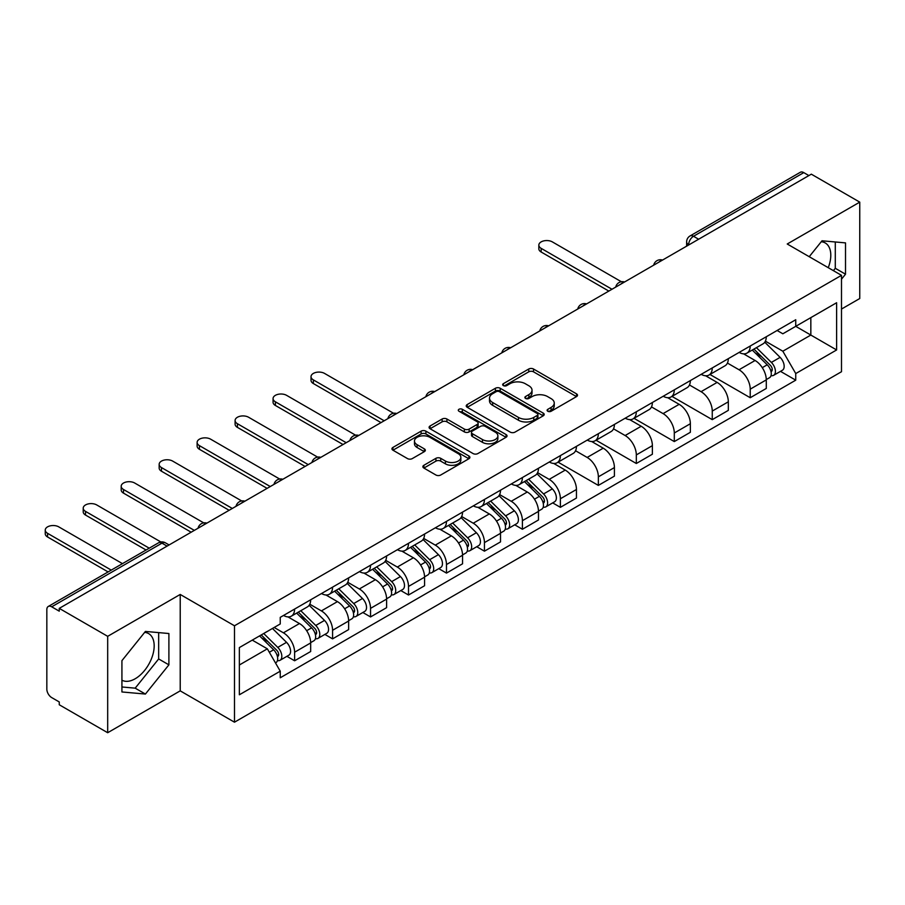 <?xml version="1.0" encoding="UTF-8"?>
<svg xmlns="http://www.w3.org/2000/svg" width="905" height="905" viewBox="0 0 905 905"><rect width="100%" height="100%" fill="white"/><g stroke="black" fill="none" stroke-linecap="round" stroke-linejoin="round"><path stroke-width="1.36" d="M547.797 411.255A2.364 1.369 0 0 0 551.145 411.255L576.519 396.605A3.382 1.946 0 0 0 577.514 395.225A3.382 1.946 0 0 0 576.519 393.845L533.52 369.014A3.382 1.946 0 0 0 528.746 369.014L503.361 383.675A2.364 1.369 0 0 0 502.671 384.636A2.364 1.369 0 0 0 503.361 385.598A2.364 1.369 0 0 0 506.71 385.598L509.99 383.709A10.815 6.245 0 0 1 525.285 383.709L528.859 385.779A10.815 6.245 0 0 1 532.027 390.191A10.815 6.245 0 0 1 528.859 394.603L525.579 396.503A2.364 1.369 0 0 0 524.889 397.465A2.364 1.369 0 0 0 525.579 398.426A2.364 1.369 0 0 0 528.927 398.426L532.208 396.537A10.815 6.245 0 0 1 547.502 396.537L551.077 398.607A10.815 6.245 0 0 1 554.245 403.019A10.815 6.245 0 0 1 551.077 407.431L547.797 409.332A2.364 1.369 0 0 0 547.106 410.293A2.364 1.369 0 0 0 547.797 411.255L547.797 409.332M821.265 241.737A26.845 15.498 -60 0 1 825.224 242.947A26.845 15.498 -60 0 1 828.245 267.688M144.653 632.38A26.845 15.498 -60 0 1 148.612 633.591A26.845 15.498 -60 0 1 152.73 655.107A26.845 15.498 -60 0 1 135.184 678.761A26.845 15.498 -60 0 1 121.926 680.187M423.868 465.294A3.382 1.946 0 0 0 422.873 466.675A3.382 1.946 0 0 0 423.868 468.055L435.927 475.012A3.382 1.946 0 0 0 440.712 475.012L468.903 458.745A3.382 1.946 0 0 0 469.887 457.364A3.382 1.946 0 0 0 468.903 455.984L425.893 431.153A3.382 1.946 0 0 0 421.119 431.153L392.928 447.432A3.382 1.946 0 0 0 391.944 448.812A3.382 1.946 0 0 0 392.928 450.192L407.499 458.597A3.382 1.946 0 0 0 412.284 458.597L424.343 451.64A3.382 1.946 0 0 0 425.339 450.26A3.382 1.946 0 0 0 424.343 448.88L417.115 444.706A9.039 5.215 0 0 1 414.467 441.018A9.039 5.215 0 0 1 420.056 436.199A9.039 5.215 0 0 1 429.898 437.33L458.213 453.665A9.039 5.215 0 0 1 460.86 457.364A9.039 5.215 0 0 1 455.272 462.184A9.039 5.215 0 0 1 445.43 461.052L440.712 458.326A3.382 1.946 0 0 0 435.927 458.326L423.868 465.294L423.868 468.055M234.486 625.785L180.219 594.449L107.684 636.328L59.255 608.364L811.321 174.167L859.75 202.132L787.226 243.999L841.492 275.335L234.486 625.785L234.486 722.19L841.492 371.729L841.492 275.335M510.228 432.115A3.382 1.946 0 0 0 515.013 432.115L543.192 415.848A3.382 1.946 0 0 0 544.188 414.467A3.382 1.946 0 0 0 543.192 413.087L500.194 388.256A3.382 1.946 0 0 0 495.42 388.256L467.229 404.535A3.382 1.946 0 0 0 466.233 405.915A3.382 1.946 0 0 0 467.229 407.295L510.228 432.115M459.932 411.764A2.364 1.369 0 0 1 462.331 412.103L462.331 409.298L506.053 434.536A3.382 1.946 0 0 1 507.038 435.916A3.382 1.946 0 0 1 506.053 437.296L477.863 453.563A3.382 1.946 0 0 1 473.077 453.563L430.079 428.744L442.138 421.832L442.138 419.015L430.079 425.984A3.382 1.946 0 0 0 429.094 427.364A3.382 1.946 0 0 0 430.079 428.744L430.079 425.984M442.138 421.832A3.382 1.946 0 0 1 446.923 421.832L446.923 419.015A3.382 1.946 0 0 0 442.138 419.015M446.923 419.015L464.356 429.083A3.382 1.946 0 0 0 469.141 429.083L477.139 424.468A3.382 1.946 0 0 0 478.134 423.088A3.382 1.946 0 0 0 477.139 421.707L458.982 411.221A2.364 1.369 0 0 1 458.292 410.259A2.364 1.369 0 0 1 459.751 408.992A2.364 1.369 0 0 1 462.331 409.298M107.684 636.328L107.684 732.722L59.255 704.757L59.255 701.952L51.709 697.597A6.889 3.971 -120 0 1 46.834 689.158L46.834 609.631A6.889 3.971 -120 0 1 48.259 606.474L158.522 542.819A6.889 3.971 60 0 1 161.961 543.158L51.709 606.814A6.889 3.971 -120 0 0 48.259 606.474M841.492 309.058L859.75 298.526L859.75 202.132M107.684 732.722L180.219 690.854L234.486 722.19M59.255 608.364L59.255 611.169L51.709 606.814M698.626 239.225L693.513 236.273A6.889 3.971 60 0 0 690.074 235.934L800.325 172.278A6.889 3.971 60 0 1 803.776 172.617L693.513 236.273A6.889 3.971 120 0 0 688.648 244.701L688.648 244.984M808.878 175.57L803.776 172.617M750.222 346.015A15.838 9.141 60 0 1 746.942 353.12L763.006 343.855A15.838 9.141 -120 0 0 766.286 336.739M727.428 363.063L739.034 369.76A15.838 9.141 60 0 1 750.222 389.161L766.286 379.885A15.838 9.141 -120 0 0 755.098 360.495L743.593 353.855M766.286 379.885L766.286 388.449L750.222 397.725L709.961 374.478M746.942 353.12A15.838 9.141 60 0 1 739.147 352.407M750.222 389.161L750.222 397.725M712.258 367.939A15.838 9.141 60 0 1 708.977 375.043L725.041 365.767A15.838 9.141 -120 0 0 728.321 358.663M671.985 396.401L712.258 419.649L728.321 410.372L728.321 401.809A15.838 9.141 -120 0 0 717.122 382.408L705.629 375.779M708.977 375.043A15.838 9.141 60 0 1 701.183 374.331M689.463 384.987L701.058 391.684A15.838 9.141 60 0 1 712.258 411.074L712.258 419.649M674.293 389.863A15.838 9.141 60 0 1 671.012 396.967L687.076 387.691A15.838 9.141 -120 0 0 690.357 380.586M634.02 418.325L674.293 441.572L690.357 432.296L690.357 423.721A15.838 9.141 -120 0 0 679.157 404.331L667.664 397.691M671.012 396.967A15.838 9.141 60 0 1 663.218 396.254M651.487 406.911L663.094 413.608A15.838 9.141 60 0 1 674.293 432.997L674.293 441.572M636.317 411.775A15.838 9.141 60 0 1 633.036 418.891L649.1 409.614A15.838 9.141 -120 0 0 652.381 402.51M596.056 440.237L636.317 463.496L652.381 454.22L652.381 445.645A15.838 9.141 -120 0 0 641.192 426.255L629.688 419.615M633.036 418.891A15.838 9.141 60 0 1 625.242 418.178M613.522 428.834L625.129 435.531A15.838 9.141 60 0 1 636.317 454.921L636.317 463.496M598.352 433.699A15.838 9.141 60 0 1 595.071 440.803L611.135 431.538A15.838 9.141 -120 0 0 614.416 424.422M558.08 462.161L598.352 485.408L614.416 476.132L614.416 467.568A15.838 9.141 -120 0 0 603.216 448.179L591.723 441.538M595.071 440.803A15.838 9.141 60 0 1 587.277 440.09M575.557 450.747L587.153 457.444A15.838 9.141 60 0 1 598.352 476.845L598.352 485.408M560.387 455.622A15.838 9.141 60 0 1 557.107 462.727L573.17 453.45A15.838 9.141 -120 0 0 576.451 446.346M552.684 502.886L560.387 507.332L576.451 498.055L576.451 489.492A15.838 9.141 -120 0 0 565.252 470.091L553.758 463.462M557.107 462.727A15.838 9.141 60 0 1 549.312 462.014M537.581 472.67L549.188 479.367A15.838 9.141 60 0 1 560.387 498.757L560.387 507.332M522.411 477.546A15.838 9.141 60 0 1 519.142 484.65L535.206 475.374A15.838 9.141 -120 0 0 538.475 468.27M514.719 524.81L522.411 529.255L538.475 519.979L538.475 511.404A15.838 9.141 -120 0 0 527.287 492.015L515.782 485.374M519.142 484.65A15.838 9.141 60 0 1 511.348 483.937M499.617 494.594L511.223 501.291A15.838 9.141 60 0 1 522.411 520.68L522.411 529.255M484.447 499.458A15.838 9.141 60 0 1 481.166 506.574L497.23 497.298A15.838 9.141 -120 0 0 500.51 490.193M476.743 546.722L484.447 551.179L500.51 541.903L500.51 533.328A15.838 9.141 -120 0 0 489.311 513.938L477.817 507.298M481.166 506.574A15.838 9.141 60 0 1 473.372 505.861M461.652 516.517L473.247 523.214A15.838 9.141 60 0 1 484.447 542.604L484.447 551.179M446.482 521.382A15.838 9.141 60 0 1 443.201 528.486L459.265 519.221A15.838 9.141 -120 0 0 462.546 512.106M438.778 568.645L446.482 573.091L462.546 563.815L462.546 555.251A15.838 9.141 -120 0 0 451.346 535.862L439.853 529.221M443.201 528.486A15.838 9.141 60 0 1 435.407 527.773M423.687 538.43L435.282 545.127A15.838 9.141 60 0 1 446.482 564.528L446.482 573.091M408.506 543.305A15.838 9.141 60 0 1 405.236 550.41L421.3 541.133A15.838 9.141 -120 0 0 424.569 534.029M400.813 590.569L408.506 595.015L424.569 585.739L424.569 577.175A15.838 9.141 -120 0 0 413.381 557.774L401.877 551.145M405.236 550.41A15.838 9.141 60 0 1 397.442 549.697M385.711 560.353L397.318 567.05A15.838 9.141 60 0 1 408.506 586.44L408.506 595.015M370.541 565.229A15.838 9.141 60 0 1 367.26 572.333L383.324 563.057A15.838 9.141 -120 0 0 386.605 555.953M362.837 612.493L370.541 616.939L386.605 607.662L386.605 599.087A15.838 9.141 -120 0 0 375.405 579.698L363.912 573.057M367.26 572.333A15.838 9.141 60 0 1 359.466 571.621M347.746 582.277L359.342 588.974A15.838 9.141 60 0 1 370.541 608.364L370.541 616.939M332.576 587.141A15.838 9.141 60 0 1 329.296 594.257L345.359 584.981A15.838 9.141 -120 0 0 348.64 577.876M324.872 634.405L332.576 638.862L348.64 629.586L348.64 621.011A15.838 9.141 -120 0 0 337.441 601.621L325.947 594.981M329.296 594.257A15.838 9.141 60 0 1 321.501 593.544M309.781 604.201L321.377 610.898A15.838 9.141 60 0 1 332.576 630.287L332.576 638.862M294.6 609.065A15.838 9.141 60 0 1 291.331 616.169L307.395 606.904A15.838 9.141 -120 0 0 310.664 599.789M286.908 656.329L294.611 660.774L310.675 651.51L310.675 642.935A15.838 9.141 -120 0 0 299.476 623.545L287.971 616.905M291.331 616.169A15.838 9.141 60 0 1 283.536 615.457M274.158 627.47L283.412 632.81A15.838 9.141 60 0 1 294.611 652.211L294.611 660.774M777.124 330.495L782.836 333.787L836.627 302.734L810.835 317.632L810.835 335.054L782.836 351.219L765.392 341.151M239.361 664.994L267.348 648.828L280.245 671.182L239.361 694.78L239.361 647.573L280.245 623.964L280.245 617.357L795.744 319.737L795.744 326.343L836.627 349.952L795.744 373.561L782.836 351.219M836.627 302.734L836.627 349.952M280.245 671.182L280.245 677.777L795.744 380.168L795.744 373.561M841.492 279.204L845.508 274.204L845.508 242.891L822.023 240.787L809.228 256.703M180.219 594.449L180.219 690.854M121.926 691.963L145.411 694.056L168.896 664.847L168.896 633.523L145.411 631.43L121.926 660.65L121.926 691.963M267.348 648.828L252.257 640.118M780.495 371.355L795.744 380.168M833.392 270.663L835.292 268.299L835.292 241.974M835.292 268.299L845.508 274.204M121.926 686.974L135.184 688.162L158.669 658.942L158.669 632.618M135.184 688.162L145.411 694.056M158.669 658.942L168.896 664.847M548.747 411.594L551.077 410.237A10.815 6.245 0 0 0 554.245 405.825L554.245 403.019M532.027 390.191L532.027 392.996A10.815 6.245 0 0 1 528.859 397.408L526.529 398.766M576.485 396.628L533.52 371.831A3.382 1.946 0 0 0 528.746 371.831L504.311 385.937M543.192 413.087L543.192 415.848L500.194 391.073A3.382 1.946 0 0 0 495.42 391.073L467.274 407.318M537.231 415.429A2.364 1.369 0 0 0 537.921 414.467A2.364 1.369 0 0 0 537.231 413.495L499.481 391.707A2.364 1.369 0 0 0 496.132 391.707L492.671 393.709A10.815 6.245 0 0 0 489.503 398.121A10.815 6.245 0 0 0 492.671 402.533L518.475 417.431A10.815 6.245 0 0 0 533.758 417.431L537.231 415.429L537.231 418.246A2.364 1.369 0 0 0 537.921 417.273L537.921 414.467M489.503 398.121L489.503 400.926A10.815 6.245 0 0 0 492.671 405.35L492.671 402.533M537.231 418.246L533.758 420.237A10.815 6.245 0 0 1 518.475 420.237L492.671 405.35M446.923 421.832L464.356 431.9A3.382 1.946 0 0 0 469.141 431.9L477.139 427.273A3.382 1.946 0 0 0 478.134 425.893L478.134 423.088M462.331 412.103L506.008 437.319M482.456 439.536A9.039 5.215 0 0 0 492.309 440.667A9.039 5.215 0 0 0 497.886 435.848A9.039 5.215 0 0 0 495.239 432.149L485.261 426.391A3.382 1.946 0 0 0 480.487 426.391L472.478 431.018A3.382 1.946 0 0 0 471.494 432.398A3.382 1.946 0 0 0 472.478 433.778L482.456 439.536L482.456 442.341A9.039 5.215 0 0 0 492.309 443.473A9.039 5.215 0 0 0 497.886 438.654L497.886 435.848M471.494 432.398L471.494 435.203A3.382 1.946 0 0 0 472.478 436.583L472.478 433.778M482.456 442.341L472.478 436.583M460.86 457.364L460.86 460.17A9.039 5.215 0 0 1 455.272 464.989A9.039 5.215 0 0 1 445.43 463.858L440.712 461.131A3.382 1.946 0 0 0 435.927 461.131L423.913 468.077M414.467 441.018L414.467 443.823A9.039 5.215 0 0 0 417.115 447.511L417.115 444.706M424.298 451.663L417.115 447.511M468.858 458.767L425.893 433.959A3.382 1.946 0 0 0 421.119 433.959L392.974 450.215M752.27 350.054L767.225 364.806A8.609 4.966 60 0 1 769.499 377.713L766.286 379.568M755.256 352.995L761.591 356.661M621.373 281.749L552.355 241.895A7.919 4.57 -0 0 0 543.724 240.9A7.919 4.57 -0 0 0 538.837 245.131A7.919 4.57 -0 0 0 541.156 248.355L611.984 289.249M753.933 349.092L770.302 365.258A4.129 2.387 60 0 1 771.399 371.446A4.129 2.387 60 0 1 771.026 371.593M756.41 347.667L771.365 362.419A8.609 4.966 60 0 1 773.639 375.315A8.609 4.966 60 0 1 771.037 375.598M764.782 342.214L780.121 357.362A8.609 4.966 60 0 1 782.395 370.258L773.639 375.315M608.816 291.071L541.156 252.009A7.919 4.57 180 0 1 538.837 248.785L538.837 245.131M524.459 481.573L539.414 496.336A8.609 4.966 60 0 1 541.688 509.232L538.475 511.087M527.445 484.514L533.78 488.18M393.562 413.268L324.544 373.414A7.919 4.57 -0 0 0 315.913 372.43A7.919 4.57 -0 0 0 311.026 376.65A7.919 4.57 -0 0 0 313.345 379.885L384.173 420.768M526.122 480.623L542.502 496.777A4.129 2.387 60 0 1 543.588 502.965A4.129 2.387 60 0 1 543.215 503.123M528.599 479.186L543.554 493.949A8.609 4.966 60 0 1 545.828 506.845A8.609 4.966 60 0 1 543.226 507.117M536.97 473.745L552.322 488.881A8.609 4.966 60 0 1 554.584 501.789L545.828 506.845M381.005 422.601L313.345 383.539A7.919 4.57 180 0 1 311.026 380.304L311.026 376.65M486.494 503.497L501.449 518.248A8.609 4.966 60 0 1 503.723 531.156L500.51 533.011M489.469 506.438L495.816 510.103M355.597 435.192L286.58 395.338A7.919 4.57 -0 0 0 277.948 394.354A7.919 4.57 -0 0 0 273.061 398.573A7.919 4.57 -0 0 0 275.38 401.809L346.208 442.692M488.146 502.535L504.526 518.701A4.129 2.387 60 0 1 505.624 524.889A4.129 2.387 60 0 1 505.239 525.036M490.623 501.11L505.59 515.861A8.609 4.966 60 0 1 507.852 528.769A8.609 4.966 60 0 1 505.262 529.04M498.994 495.669L514.345 510.805A8.609 4.966 60 0 1 516.619 523.712L507.852 528.769M343.04 444.525L275.38 405.451A7.919 4.57 180 0 1 273.061 402.227L273.061 398.573M448.518 525.42L463.484 540.172A8.609 4.966 60 0 1 465.747 553.079L462.534 554.935M451.505 528.362L457.851 532.027M317.632 457.115L248.603 417.262A7.919 4.57 -0 0 0 239.983 416.266A7.919 4.57 -0 0 0 235.096 420.497A7.919 4.57 -0 0 0 237.415 423.721L308.232 464.616M450.181 524.459L466.561 540.624A4.129 2.387 60 0 1 467.647 546.812A4.129 2.387 60 0 1 467.274 546.959M452.658 523.033L467.614 537.785A8.609 4.966 60 0 1 469.887 550.681A8.609 4.966 60 0 1 467.285 550.964M461.03 517.581L476.381 532.728A8.609 4.966 60 0 1 478.655 545.625L469.887 550.681M305.076 466.437L237.415 427.375A7.919 4.57 180 0 1 235.096 424.151L235.096 420.497M410.553 547.344L425.508 562.096A8.609 4.966 60 0 1 427.782 574.992L424.569 576.847M413.54 550.285L419.875 553.939M279.668 479.028L210.639 439.185A7.919 4.57 -0 0 0 202.007 438.19A7.919 4.57 -0 0 0 197.12 442.409A7.919 4.57 -0 0 0 199.439 445.645L270.267 486.539M412.216 546.382L428.597 562.537A4.129 2.387 60 0 1 429.683 568.736A4.129 2.387 60 0 1 429.309 568.883M414.694 544.946L429.649 559.709A8.609 4.966 60 0 1 431.923 572.605A8.609 4.966 60 0 1 429.321 572.888M423.065 539.504L438.416 554.652A8.609 4.966 60 0 1 440.678 567.548L431.923 572.605M267.099 488.361L199.439 449.299A7.919 4.57 180 0 1 197.12 446.063L197.12 442.409M372.589 569.256L387.544 584.019A8.609 4.966 60 0 1 389.817 596.915L386.605 598.771M375.564 572.198L381.91 575.863M241.692 500.951L172.674 461.098A7.919 4.57 -0 0 0 164.043 460.113A7.919 4.57 -0 0 0 159.156 464.333A7.919 4.57 -0 0 0 161.475 467.568L232.302 508.452M374.24 568.306L390.621 584.46A4.129 2.387 60 0 1 391.718 590.648A4.129 2.387 60 0 1 391.333 590.807M376.729 566.869L391.684 581.632A8.609 4.966 60 0 1 393.947 594.528A8.609 4.966 60 0 1 391.356 594.8M385.089 561.428L400.44 576.564A8.609 4.966 60 0 1 402.714 589.472L393.947 594.528M229.135 510.284L161.475 471.222A7.919 4.57 180 0 1 159.156 467.987L159.156 464.333M334.612 591.18L349.579 605.931A8.609 4.966 60 0 1 351.841 618.839L348.64 620.694M337.599 594.121L343.945 597.786M203.727 522.875L134.698 483.021A7.919 4.57 -0 0 0 126.078 482.037A7.919 4.57 -0 0 0 121.191 486.257A7.919 4.57 -0 0 0 123.51 489.492L194.326 530.375M336.275 590.218L352.656 606.384A4.129 2.387 60 0 1 353.742 612.572A4.129 2.387 60 0 1 353.369 612.719M338.753 588.793L353.708 603.544A8.609 4.966 60 0 1 355.982 616.452A8.609 4.966 60 0 1 353.38 616.724M347.124 583.352L362.475 598.488A8.609 4.966 60 0 1 364.749 611.395L355.982 616.452M191.17 532.208L123.51 493.135A7.919 4.57 180 0 1 121.191 489.91L121.191 486.257M296.648 613.104L311.603 627.855A8.609 4.966 60 0 1 313.877 640.763L310.664 642.618M299.634 616.045L305.969 619.71M160.886 541.982L96.733 504.945A7.919 4.57 -0 0 0 88.102 503.949A7.919 4.57 -0 0 0 83.215 508.18A7.919 4.57 -0 0 0 85.534 511.404L149.234 548.181M298.311 612.142L314.691 628.308A4.129 2.387 60 0 1 315.777 634.495A4.129 2.387 60 0 1 315.404 634.643M300.788 610.717L315.743 625.468A8.609 4.966 60 0 1 318.017 638.376A8.609 4.966 60 0 1 315.415 638.647M309.159 605.264L324.51 620.411A8.609 4.966 60 0 1 326.773 633.308L318.017 638.376M146.067 550.014L85.534 515.058A7.919 4.57 180 0 1 83.215 511.834L83.215 508.18M259.565 635.898L273.638 649.779A8.609 4.966 60 0 1 275.912 662.675L275.482 662.924M261.669 637.968L268.004 641.622M122.458 563.634L58.768 526.868A7.919 4.57 -0 0 0 50.137 525.873A7.919 4.57 -0 0 0 45.25 530.092A7.919 4.57 -0 0 0 47.569 533.328L111.27 570.105M261.228 634.937L276.715 650.22A4.129 2.387 60 0 1 277.812 656.419A4.129 2.387 60 0 1 277.428 656.566M263.706 633.511L277.778 647.392A8.609 4.966 60 0 1 280.041 660.288A8.609 4.966 60 0 1 277.45 660.571M272.473 628.455L286.534 642.335A8.609 4.966 60 0 1 288.808 655.231L280.041 660.288M108.102 571.926L47.569 536.982A7.919 4.57 180 0 1 45.25 533.746L45.25 530.092M688.897 244.848L688.648 244.701A6.889 3.971 0 0 1 686.635 241.895L686.635 246.149M332.576 630.287L348.64 621.011M370.541 608.364L386.605 599.087M408.506 586.44L424.569 577.175M446.482 564.528L462.546 555.251M484.447 542.604L500.51 533.328M522.411 520.68L538.475 511.404M560.387 498.757L576.451 489.492M598.352 476.845L614.416 467.568M636.317 454.921L652.381 445.645M674.293 432.997L690.357 423.721M712.258 411.074L728.321 401.809M294.611 652.211L310.675 642.935M283.412 632.81L299.476 623.545M321.377 610.898L337.441 601.621M359.342 588.974L375.405 579.698M397.318 567.05L413.381 557.774M435.282 545.127L451.346 535.862M473.247 523.214L489.311 513.938M511.223 501.291L527.287 492.015M549.188 479.367L565.252 470.091M587.153 457.444L603.216 448.179M625.129 435.531L641.192 426.255M663.094 413.608L679.157 404.331M701.058 391.684L717.122 382.408M739.034 369.76L755.098 360.495M661.94 260.402A6.889 3.971 120 0 0 658.897 262.167M623.964 282.326A6.889 3.971 120 0 0 620.932 284.08M585.999 304.25A6.889 3.971 120 0 0 582.956 306.003M548.034 326.173A6.889 3.971 120 0 0 544.991 327.927M510.058 348.086A6.889 3.971 120 0 0 507.026 349.85M472.093 370.009A6.889 3.971 120 0 0 469.05 371.763M434.129 391.933A6.889 3.971 120 0 0 431.085 393.686M396.152 413.856A6.889 3.971 120 0 0 393.121 415.61M358.188 435.769A6.889 3.971 120 0 0 355.145 437.534M320.223 457.692A6.889 3.971 120 0 0 317.18 459.446M282.258 479.616A6.889 3.971 120 0 0 279.215 481.37M244.282 501.54A6.889 3.971 120 0 0 241.25 503.293M206.317 523.452A6.889 3.971 120 0 0 203.274 525.217M167.074 546.111L161.961 543.158A6.889 3.971 120 0 1 165.4 542.819A6.889 6.889 0 0 0 158.522 542.819M551.077 410.237L551.077 407.431M525.579 398.426L525.579 396.503M528.859 397.408L528.859 394.603M503.361 385.598L503.361 383.675M528.746 371.831L528.746 369.014M533.52 371.831L533.52 369.014M576.519 396.605L576.519 393.845M467.229 407.295L467.229 404.535M495.42 391.073L495.42 388.256M500.194 391.073L500.194 388.256M518.475 420.237L518.475 417.431M533.758 420.237L533.758 417.431M464.356 431.9L464.356 429.083M469.141 431.9L469.141 429.083M477.139 427.273L477.139 424.468M506.053 437.296L506.053 434.536M435.927 461.131L435.927 458.326M440.712 461.131L440.712 458.326M445.43 463.858L445.43 461.052M424.343 451.64L424.343 448.88M392.928 450.192L392.928 447.432M421.119 433.959L421.119 431.153M425.893 433.959L425.893 431.153M468.903 458.745L468.903 455.984M767.225 364.806L762.282 367.656M772.248 369.557L770.698 370.45M780.121 357.362L771.365 362.419M541.156 252.009L541.156 248.355M539.414 496.336L534.47 499.187M544.448 501.076L542.887 501.97M552.322 488.881L543.554 493.949M313.345 383.539L313.345 379.885M501.449 518.248L496.506 521.11M506.472 523L504.922 523.893M514.345 510.805L505.59 515.861M275.38 405.451L275.38 401.809M463.484 540.172L458.541 543.023M468.507 544.923L466.957 545.817M476.381 532.728L467.614 537.785M237.415 427.375L237.415 423.721M425.508 562.096L420.565 564.946M430.542 566.847L428.981 567.74M438.416 554.652L429.649 559.709M199.439 449.299L199.439 445.645M387.544 584.019L382.6 586.87M392.566 588.759L391.017 589.653M400.44 576.564L391.684 581.632M161.475 471.222L161.475 467.568M349.579 605.931L344.635 608.793M354.602 610.683L353.052 611.576M362.475 598.488L353.708 603.544M123.51 493.135L123.51 489.492M311.603 627.855L306.659 630.706M316.637 632.606L315.087 633.5M324.51 620.411L315.743 625.468M85.534 515.058L85.534 511.404M273.638 649.779L269.328 652.267M278.661 654.53L277.111 655.424M286.534 642.335L277.778 647.392M47.569 536.982L47.569 533.328M662.517 260.074A6.889 6.889 0 0 0 653.693 265.165M624.552 281.987A6.889 6.889 0 0 0 615.717 287.089M586.587 303.91A6.889 6.889 0 0 0 577.752 309.012M548.611 325.834A6.889 6.889 0 0 0 539.787 330.936M510.646 347.758A6.889 6.889 0 0 0 501.811 352.848M472.682 369.67A6.889 6.889 0 0 0 463.846 374.772M434.705 391.594A6.889 6.889 0 0 0 425.882 396.695M396.741 413.517A6.889 6.889 0 0 0 387.906 418.619M358.776 435.441A6.889 6.889 0 0 0 349.941 440.531M320.811 457.353A6.889 6.889 0 0 0 311.976 462.455M282.835 479.277A6.889 6.889 0 0 0 274 484.379M244.87 501.2A6.889 6.889 0 0 0 236.035 506.302M206.906 523.124A6.889 6.889 0 0 0 198.071 528.215M169.088 544.946L165.4 542.819M690.074 235.934A6.889 6.889 0 0 0 686.635 241.895"/></g></svg>
